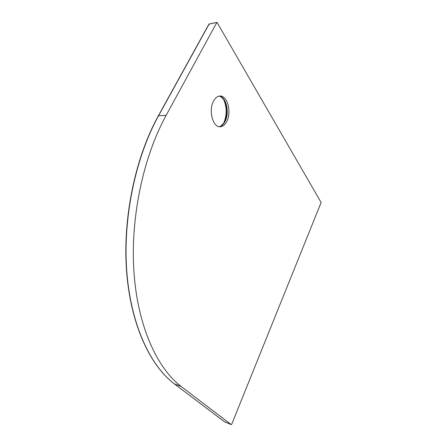 <?xml version="1.0" encoding="UTF-8"?>
<svg xmlns="http://www.w3.org/2000/svg" width="447" height="447" viewBox="0 0 447 447"><rect width="100%" height="100%" fill="white"/><g stroke="black" fill="none" stroke-linecap="round" stroke-linejoin="round"><path stroke-width="0.67" d="M223.416 98.971C227.037 107.017 227.11 115.147 223.629 123.366L223.466 123.679C224.668 121.523 225.551 118.231 226.109 113.817L226.115 109.012C225.802 105.19 224.902 101.843 223.411 98.966M220.673 126.199L224.02 122.891L224.791 121.517C227.886 114.03 227.663 106.855 224.12 99.983L220.712 96.563M219.192 96.094C226.221 96.775 229.814 112.7 225.092 121.4L224.327 122.752C222.841 125.031 221.109 126.339 219.119 126.674M223.617 123.752L224.053 122.836M226.802 121.422C231.792 112.292 227.506 95.44 220.069 96.01C217.488 96.122 215.298 97.837 213.51 101.156C208.341 110.348 212.772 127.266 219.958 126.764C222.707 126.713 224.986 124.931 226.802 121.422M224.333 421.655L231.25 424.639L231.708 424.242L321.119 202.513L217.024 22.356L209.146 24.032L158.629 115.644C135.413 157.534 122.752 218.32 126.786 271.497C130.882 324.74 150.298 365.791 174.347 383.833L224.578 421.817M231.216 424.616L181.275 386.538C157.338 368.445 138.011 327.025 134.022 273.145C130.088 219.326 142.867 157.73 166.139 115.332L216.795 22.551M217.024 22.356L208.889 24.194L158.383 115.762C135.178 157.629 122.545 218.287 126.585 271.402C130.68 324.572 150.086 365.646 174.252 383.783L181.275 386.538M166.139 115.332L158.383 115.762M174.162 383.694L224.416 421.739L231.25 424.639M224.02 99.832L224.12 99.983C223.455 98.334 221.813 97.038 219.175 96.099M209.364 23.842L208.889 24.194M219.097 126.674C219.913 126.976 221.556 125.713 224.02 122.886"/></g></svg>
